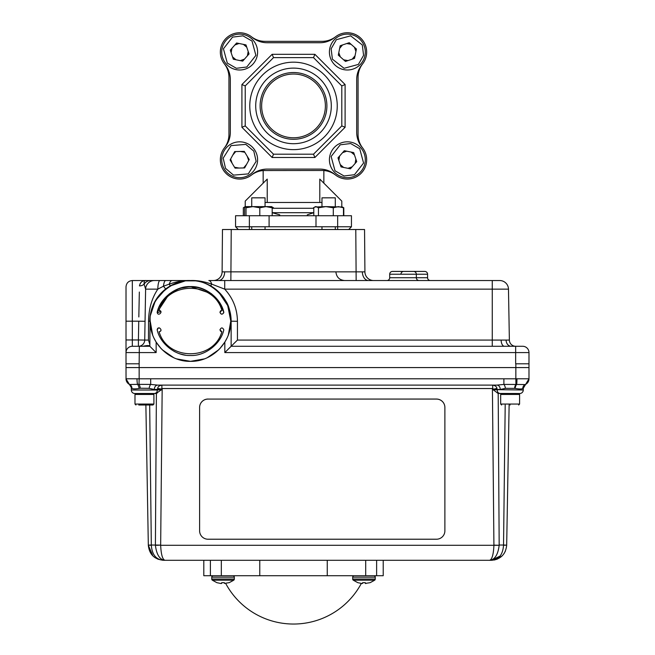 <?xml version="1.0" encoding="UTF-8"?>
<svg xmlns="http://www.w3.org/2000/svg" width="655" height="655" viewBox="0 0 655 655"><rect width="100%" height="100%" fill="white"/><g stroke="black" fill="none" stroke-linecap="round" stroke-linejoin="round"><path stroke-width="0.98" d="M236.103 69.643A17.931 17.931 0 0 1 222.086 48.503A17.931 17.931 0 0 1 243.218 34.486A17.931 17.931 0 0 1 257.243 55.618A17.931 17.931 0 0 1 236.103 69.643A17.931 17.931 0 0 0 257.243 55.618A17.931 17.931 0 0 0 243.218 34.486M233.336 59.228L242.702 61.128L249.031 53.956L245.985 44.9L236.619 43.001L230.298 50.165L233.336 59.228M334.959 37.253A19.314 19.314 0 0 1 362.166 64.46A23.449 23.449 0 0 0 356.697 79.517L356.697 132.302A23.449 23.449 0 0 0 362.166 147.359A19.314 19.314 0 0 1 334.959 174.566A23.449 23.449 0 0 0 319.902 169.096L267.117 169.096A23.449 23.449 0 0 0 252.06 174.566A19.314 19.314 0 0 1 224.853 147.359A23.449 23.449 0 0 0 230.331 132.302L230.331 79.517A23.449 23.449 0 0 0 224.853 64.46A19.314 19.314 0 0 1 252.06 37.253A23.449 23.449 0 0 0 267.117 42.731L319.902 42.731A23.449 23.449 0 0 0 334.959 37.253M293.514 62.176A43.729 43.729 0 0 1 337.243 105.914A43.729 43.729 0 0 1 293.514 149.643A43.729 43.729 0 0 1 249.776 105.914A43.729 43.729 0 0 1 293.514 62.176M293.514 154.195L313.508 154.195L341.795 125.907L341.795 85.911L313.508 57.624L273.512 57.624L245.224 85.911L245.224 125.907L273.512 154.195L293.514 154.195M293.514 68.112A37.802 37.802 0 0 0 255.712 105.914A37.802 37.802 0 0 0 293.514 143.707A37.802 37.802 0 0 0 331.307 105.914A37.802 37.802 0 0 0 293.514 68.112M293.514 72.525A33.389 33.389 0 0 0 260.125 105.914A33.389 33.389 0 0 0 293.514 139.294A33.389 33.389 0 0 0 326.894 105.914A33.389 33.389 0 0 0 293.514 72.525M293.514 74.04A31.866 31.866 0 0 0 261.64 105.914A31.866 31.866 0 0 0 293.514 137.779A31.866 31.866 0 0 0 325.379 105.914A31.866 31.866 0 0 0 293.514 74.04M341.795 125.907L345.103 127.283L345.103 84.536L314.883 54.316L313.508 57.624M313.508 154.195L314.883 157.503L345.103 127.283M273.512 154.195L272.136 157.503L314.883 157.503M245.224 125.907L241.916 127.283L272.136 157.503M245.224 85.911L241.916 84.536L241.916 127.283M273.512 57.624L272.136 54.316L241.916 84.536M314.883 54.316L272.136 54.316M341.795 85.911L345.103 84.536M224.362 63.846A22.073 22.073 0 0 1 228.947 77.315L228.947 134.504A22.073 22.073 0 0 1 224.362 147.973A19.314 19.314 0 0 0 251.446 175.057A22.073 22.073 0 0 1 263.163 170.546L263.163 183.163M245.003 206.857L244.094 207.283L245.224 206.628L245.224 201.101L267.224 179.102L267.224 202.477L319.796 202.477L319.796 179.102L341.795 201.101L341.795 206.628L343.466 207.782L338.381 206.612L333.297 207.782L325.879 206.612L342.434 206.996M323.857 170.546L322.104 170.472L323.857 170.546L323.857 183.163M315.997 215.724L315.997 226.761L269.09 226.761L269.09 215.724L351.448 215.724L351.448 226.761L348.689 229.52L351.448 226.761L337.652 226.761L337.652 229.52M265.054 202.477L267.224 202.477M269.09 215.724L235.571 215.724L235.571 226.761L238.33 229.52M235.571 226.761L249.367 226.761L249.367 229.52M315.997 226.761L337.652 226.761L337.652 215.724M249.367 215.724L249.367 226.761L269.09 226.761M319.796 202.477L321.973 202.477M263.163 170.546L322.104 170.472A22.073 22.073 0 0 1 335.573 175.057A22.073 22.073 0 0 0 322.104 170.472M362.657 147.973A22.073 22.073 0 0 1 358.072 134.504L358.072 77.315A22.073 22.073 0 0 1 362.657 63.846A19.314 19.314 0 0 0 335.573 36.762A22.073 22.073 0 0 1 322.104 41.347L264.915 41.347A22.073 22.073 0 0 1 251.446 36.762M251.446 175.057A22.073 22.073 0 0 1 264.915 170.472M313.786 212.687L272.177 212.687M313.786 208.274L272.177 208.274M272.177 212.711L279.734 214.815L279.734 215.724M307.293 215.724L307.293 214.815L313.786 212.695M329.776 48.503A17.931 17.931 0 0 1 350.916 34.486A17.931 17.931 0 0 1 364.933 55.618A17.931 17.931 0 0 1 343.801 69.643A17.931 17.931 0 0 1 329.776 48.503A17.931 17.931 0 0 0 343.801 69.643A17.931 17.931 0 0 0 364.933 55.618M340.191 45.735L338.299 55.102L345.463 61.431L354.519 58.393L356.418 49.019L349.254 42.698L340.191 45.735M254.983 150.437A17.931 17.931 0 0 1 248.982 175.082A17.931 17.931 0 0 1 224.346 169.08A17.931 17.931 0 0 1 230.339 144.436A17.931 17.931 0 0 1 254.983 150.437A17.931 17.931 0 0 0 230.339 144.436A17.931 17.931 0 0 0 224.346 169.08M249.219 159.542L244.249 151.37L234.695 151.592L230.11 159.976L235.079 168.138L244.634 167.926L249.219 159.542M350.916 142.176A17.931 17.931 0 0 1 364.933 163.316A17.931 17.931 0 0 1 343.801 177.333A17.931 17.931 0 0 1 329.776 156.201A17.931 17.931 0 0 1 350.916 142.176A17.931 17.931 0 0 0 329.776 156.201A17.931 17.931 0 0 0 343.801 177.333M353.684 152.59L344.317 150.699L337.988 157.863L341.034 166.919L350.4 168.818L356.721 161.654L353.684 152.59M352.161 166.82L347.993 168.327L352.161 166.82M355.878 159.124L355.1 163.496L355.878 159.124M351.072 152.066L354.461 154.924L351.072 152.066M342.549 152.697L346.724 151.182L342.549 152.697M338.84 160.385L339.618 156.021L338.84 160.385M343.646 167.451L340.248 164.593L343.646 167.451M232.165 163.349L230.609 159.059L232.165 163.349M239.026 168.048L234.531 167.254L239.026 168.048M246.526 164.454L243.586 167.95L246.526 164.454M247.164 156.16L248.72 160.45L247.164 156.16M240.303 151.461L244.79 152.263L240.303 151.461M232.795 155.055L235.734 151.567L232.795 155.055M234.858 44.998L239.026 43.492L234.858 44.998M231.141 52.695L231.919 48.323L231.141 52.695M235.947 59.761L232.558 56.903L235.947 59.761M244.471 59.13L240.295 60.637L244.471 59.13M248.179 51.434L247.402 55.798L248.179 51.434M243.382 44.368L246.771 47.225L243.382 44.368M354.421 47.258L355.927 51.426L354.421 47.258M346.724 43.541L351.096 44.319L346.724 43.541M339.667 48.347L342.524 44.958L339.667 48.347M340.297 56.87L338.782 52.695L340.297 56.87M347.985 60.587L343.621 59.802L347.985 60.587M355.051 55.781L352.194 59.171L355.051 55.781M251.733 206.612L251.733 197.835L265.054 197.835L265.054 206.612M321.998 197.835L335.286 197.835L335.286 206.612M244.61 215.724L244.61 207.782L245.306 206.612L246.01 207.782L246.01 215.724M245.306 206.612L252.904 206.612L246.01 207.782M259.798 215.724L259.798 207.782L252.904 206.612L265.987 206.612L259.798 207.782M272.177 215.724L272.177 207.782L265.987 206.612L271.588 206.644M271.473 206.612L272.177 207.782M343.466 215.724L343.466 207.782M333.297 215.724L333.297 207.782M318.461 215.724L318.461 207.782L325.879 206.612L314.818 206.996L313.786 207.782L313.786 215.724M318.461 207.782L316.128 206.612L314.818 206.996L315.489 206.612M343.801 215.724L343.801 207.782L342.925 207.324M314.326 207.324L313.458 208.274M271.948 207.152L273.462 207.782L271.53 206.612M273.462 208.274L273.462 207.782M244.094 207.283L243.324 207.782L243.324 215.724M509.312 394.449L509.328 393.508L519.767 393.508L498.185 393.459L492.413 389.201L493.559 389.201L492.707 388.538L161.875 388.538L161.875 385.099C159.329 385.558 157.921 386.663 157.642 388.415L157.544 389.479L157.642 388.415L162.17 389.201L160.663 545.132L151.321 545.025L149.676 405.003M500.494 393.508A3.504 3.504 0 0 1 497.661 392.067L497.759 392.189M505.021 393.508L519.767 393.508A3.504 3.504 0 0 0 523.271 390.003L523.271 388.276L522.78 388.562C521.511 389.152 518.965 389.095 515.141 388.399L505.447 388.333L500.256 389.479L497.063 389.479L497.661 392.067M162.006 389.34L156.095 393.508L134.815 393.508L149.979 393.508M134.815 393.508L145.672 393.508L134.815 393.508A3.504 3.504 0 0 1 131.311 390.003L131.311 388.096L131.868 388.415A4.38 4.151 115.8 0 0 129.584 384.469L129.534 384.444A4.38 4.176 -64.9 0 1 131.811 388.374L126.014 378.868M154.089 393.508A3.504 3.504 0 0 0 156.905 392.083A3.504 3.504 0 0 0 156.913 392.067L157.511 389.479L157.544 390.003L160.999 389.61M164.577 560.295L203.803 560.295L203.803 575.72L364.933 575.72M225.721 583.499A76.946 76.946 0 0 0 361.298 583.499M362.583 583.425L362.673 582.672L362.084 583.556L357.81 582.672L353.274 580.199L374.685 580.199A1.449 1.449 -90 0 0 375.258 579.045L375.258 577.17A1.449 1.449 -90 0 0 373.808 575.72M353.274 580.199A1.449 1.449 90 0 1 352.693 579.045L352.693 577.17A1.449 1.449 90 0 1 354.142 575.72M221.652 583.425L221.742 582.672L221.153 583.556L216.879 582.672L212.343 580.199L233.745 580.199A1.449 1.449 -90 0 0 234.326 579.045L234.326 577.17A1.449 1.449 -90 0 0 232.877 575.72M216.879 582.672L212.343 580.199A1.449 1.449 90 0 1 211.761 579.045L211.761 577.17A1.449 1.449 90 0 1 213.211 575.72M413.534 271.424L392.509 271.424A2.8 2.8 0 0 0 389.7 274.232L416.334 274.232A2.8 2.8 0 0 0 413.534 271.424L424.776 271.424A2.8 2.8 0 0 1 427.576 274.232L416.334 274.232L416.334 277.736A2.8 2.8 0 0 0 419.135 280.536M389.7 274.232L389.7 277.736A2.8 2.8 0 0 1 386.9 280.536M427.576 274.232L427.576 277.736A2.8 2.8 0 0 0 430.376 280.536M400.942 274.232A2.8 2.8 0 0 1 403.75 271.424M504.416 346.274L504.416 346.274A6.304 3.275 -90 0 1 501.141 340.076L509.369 340.076L508.476 289.142L509.369 340.076A6.304 6.304 0 0 0 515.673 346.274A6.304 6.304 0 0 1 509.369 340.076M185.406 280.856L170.308 285.899L165.682 288.986L155.325 300.801L150.159 316.168M150.085 316.783L149.848 346.274L156.152 352.578L156.152 342.131L161.236 348.755M518.645 393.508L501.615 393.508L518.645 393.508L519.595 394.449L519.595 404.053L500.674 404.053L500.674 394.449L519.595 394.449M365.695 575.72L365.695 560.295L327.254 560.295L327.254 575.72L383.216 575.72L383.216 560.295L376.625 560.295L376.625 575.72L376.625 560.295M362.673 582.672L363.975 582.672L362.673 582.672M221.742 582.672L224.346 582.672L224.436 583.425L224.346 582.672L224.411 583.408L224.346 582.672L221.742 582.672M352.693 579.045L375.258 579.045L375.258 577.17L352.693 577.17M219.744 348.755L224.829 342.131L226.851 338.406M228.349 334.852L230.789 321.04C231.338 342.573 212.023 361.896 190.49 361.339C168.957 361.896 149.643 342.573 150.191 321.04L152.64 334.852M154.13 338.406L156.152 342.123M162.227 349.762L173.624 357.638M176.711 358.907L190.49 361.339L204.278 358.907M207.365 357.638L218.762 349.762M159.108 310.355C163.996 311.141 157.97 317.176 157.175 312.279L157.216 312.689C159.075 302.307 171.561 286.702 190.49 286.841C209.42 286.702 221.914 302.307 223.764 312.689L223.805 312.279C222.52 314.768 221.234 314.768 219.949 312.279L221.881 310.355C213.669 280.979 167.312 281.011 159.108 310.355L160.843 311.461M223.764 312.689C222.258 314.777 220.989 314.637 219.949 312.279L220.489 310.945M221.881 331.733L219.949 329.801C221.234 327.32 222.52 327.32 223.805 329.801C220.891 343.932 204.9 356.263 190.49 355.493C176.08 356.263 160.098 343.94 157.175 329.801C157.97 324.913 164.004 330.939 159.108 331.733C167.312 361.11 213.677 361.077 221.881 331.733L220.547 331.193L219.949 329.801M492.257 280.536L492.257 289.142L508.476 289.142A8.761 8.761 0 0 0 499.716 280.536L224.714 280.536L224.714 289.142C233.033 298.246 237.274 308.964 237.446 321.294L237.446 340.076L492.257 340.076L492.257 289.142L224.714 289.142L211.729 284.139L210.673 285.899C204.294 282.313 197.564 280.52 190.499 280.536L159.992 280.536A8.761 2.162 90 0 0 157.83 289.142L163.463 286.21A8.761 2.423 -90 0 1 165.731 280.536M224.829 342.123L224.829 352.578L231.141 346.274L231.141 321.179C230.462 311.674 228.636 304.878 225.656 300.792C221.529 294.07 216.535 289.109 210.673 285.899M173.886 351.227L175.434 352.022M179.118 353.561L179.994 353.856M180.182 353.913L184.554 354.977M184.8 355.018L185.406 355.116M201.658 353.635L202.174 353.454M160.352 331.274L160.974 330.259M159.566 327.934L158.919 327.885M158.395 328.008L157.175 329.801M160.884 311.534L157.216 312.689M219.327 302.192L223.805 312.279C220.891 298.148 204.9 285.826 190.49 286.595C176.08 285.826 160.098 298.148 157.175 312.279L169.301 293.882M169.457 293.759L179.331 288.454M179.593 288.364L190.286 286.595M190.499 286.595L211.369 293.645M211.524 293.759L219.171 301.963M218.983 292.548L227.719 305.623L230.789 321.04C232.525 301.022 210.517 279.014 190.49 280.749C170.472 279.014 148.456 301.022 150.191 321.04M220.514 310.92L221.881 310.355M224.829 352.578L515.665 352.578L515.665 363.795L528.978 363.795L528.986 367.578L515.845 367.578L515.845 378.795L150.691 378.786L150.691 384.419L157.609 385.099A4.38 3.291 90 0 0 154.318 389.479L149.127 388.333A4.38 1.539 100.9 0 1 150.691 384.419L138.999 384.362A4.38 1.375 81.4 0 1 140.285 388.219L139.081 388.448C135.585 388.996 133.202 388.996 131.933 388.448A4.38 4.143 111.6 0 0 129.633 384.485L138.999 384.362L139.155 378.803L137.01 378.786A6.304 1.032 -90 0 0 137.599 384.485A4.38 1.777 -97.5 0 1 139.081 388.448M515.141 388.399A4.38 1.654 99 0 1 516.648 384.46L525.228 384.559A6.304 6.304 0 0 0 528.986 378.786L528.986 367.578M157.609 385.099L496.965 385.099L503.892 384.419L516.648 384.46A6.304 0.532 90 0 0 516.951 378.786L515.845 378.795L515.935 384.387A4.38 1.449 -80.4 0 0 514.535 388.268M150.691 378.786L139.155 378.803L139.155 367.578L515.845 367.578L515.845 363.795M149.848 346.274L132.326 346.274L132.326 339.961L126.014 339.961L126.014 286.841L126.014 363.795L139.155 363.795L139.155 367.578L126.014 367.578L126.038 378.786A6.304 6.296 90 0 0 129.633 384.485L129.534 384.444A6.304 6.304 180 0 1 126.014 378.795M126.014 363.795L126.014 368.175M237.446 340.076L231.141 346.274L522.674 346.274A6.304 6.304 0 0 1 528.986 352.578L528.986 363.795M516.001 384.395A4.38 1.506 99.5 0 0 515.583 385.099M229.07 582.672L224.436 583.425M365.285 582.672L365.351 583.408L365.285 582.672L365.351 583.408L365.285 582.672L363.975 582.672L365.285 582.672L365.351 583.408L365.285 582.672M370.149 582.672L374.685 580.199L370.149 582.672L365.351 583.408M365.875 583.556L365.367 583.425M210.394 575.72L210.394 560.295L259.773 560.295L259.773 575.72M327.254 560.295L259.773 560.295M135.937 393.508L152.967 393.508L135.937 393.508M494.222 560.033L497.112 559.19M497.178 559.165L502.049 555.98M504.006 553.655L505.423 551.084M509.123 405.003L506.675 545.288C505.676 554.433 500.584 559.435 491.406 560.295L500.035 556.095M503.539 545.025L506.683 545.132L503.539 545.288L505.193 405.003L503.539 545.025L499.175 545.025L498.185 393.459M505.316 394.449L505.324 393.508L505.316 394.449M489.997 560.295L383.216 560.295M156.398 393.459L155.407 545.025L160.426 545.132L156.75 545.304M160.753 389.619L157.921 389.856M157.888 559.19L162.899 560.279M151.321 545.025L148.317 545.132L151.33 545.288C152.058 554.736 156.152 559.738 163.594 560.295C154.408 559.427 149.315 554.425 148.325 545.288L152.942 555.964M153.008 556.029L155.063 557.692M149.127 388.333L140.285 388.219M157.274 393.008L154.998 393.385M162.17 389.201L160.934 390.216M493.641 390.216L493.559 389.201L496.94 388.415C496.662 386.663 495.245 385.558 492.707 385.099L492.707 388.538M444.884 530.812A8.409 8.409 -0 0 1 436.476 539.221L208.012 539.221A8.409 8.409 -0 0 1 199.603 530.812L199.603 407.492A8.409 8.409 -0 0 1 208.012 399.083L436.476 399.051A8.409 8.409 -0 0 1 444.884 407.459L444.884 530.779L444.884 407.459M199.603 407.459A8.409 8.409 -0 0 1 208.012 399.051M436.476 399.051L436.476 399.083A8.409 8.409 -0 0 1 444.884 407.492M436.476 399.083L208.012 399.083M492.413 389.201L493.919 545.288L160.663 545.288C161.081 554.417 162.497 559.419 164.921 560.295L489.662 560.295C494.82 559.714 497.996 554.711 499.175 545.288L493.919 545.288C493.502 554.417 492.077 559.419 489.662 560.295L491.406 560.295C498.774 559.755 502.819 554.752 503.539 545.288M161.875 388.538L161.024 389.201M160.663 545.132L155.407 545.288C156.586 554.711 159.755 559.714 164.921 560.295L163.594 560.295M496.965 385.099A4.38 3.291 -90 0 1 500.256 389.479M503.892 378.786L503.892 384.419A4.38 1.539 -100.9 0 1 505.447 388.333M522.854 388.521L522.936 388.464A4.38 4.249 64.9 0 1 525.351 384.501L525.228 384.559A4.38 4.184 -113.9 0 0 522.78 388.562M496.94 388.415L497.063 389.479L493.854 389.324M499.577 393.385L497.301 393.008M493.575 389.61L523.271 390.003M493.919 545.132L499.175 545.288M149.553 394.449L149.536 393.508M148.325 545.288L145.877 405.003M145.688 394.449L145.672 393.508M516.181 385.099L515.477 385.099M497.039 390.003L496.637 389.414M496.654 389.856L493.829 389.619M161.056 389.201L154.318 389.479M126.014 352.578A6.304 6.304 0 0 1 132.326 346.274A6.304 6.304 0 0 0 126.014 352.578L156.152 352.578M237.446 321.294L231.141 321.179A40.651 40.651 0 0 0 190.49 280.536A40.651 40.651 0 0 0 149.848 321.179L149.848 321.171M190.196 280.536L185.922 280.79M165.682 288.986L163.463 286.21L169.252 284.139L170.308 285.899M154.367 280.536L150.576 280.536A8.761 7.999 -90 0 0 144.108 284.139A6.304 5.477 1 0 1 139.458 285.899C140.227 282.313 142.323 280.52 145.762 280.536C144.534 280.242 143.985 281.437 144.108 284.139L145.615 289.142A8.761 8.761 0 0 1 154.367 280.536L172.142 280.536A8.761 3.57 -90 0 0 169.252 284.139C177.112 281.437 184.194 280.234 190.499 280.536C196.803 280.242 203.885 281.437 211.729 284.139A8.761 3.57 90 0 0 208.847 280.536L214.676 280.536M148.464 340.076L148.538 321.294C148.726 308.873 151.821 298.156 157.83 289.142L145.615 289.142L144.722 340.076L148.464 340.076L149.848 344.473M150.576 280.536L132.326 280.536C128.495 280.913 126.39 283.017 126.014 286.841M138.827 316.954L139.335 292.048M140.833 282.592L140.17 283.476M139.138 301.497L138.844 316.16M138.745 321.179L132.326 321.179L132.326 339.961L138.418 339.961L138.745 321.179L145.05 321.294L145.615 289.142L144.722 340.076A6.304 6.304 0 0 1 138.418 346.274A6.304 6.304 0 0 0 144.722 340.076L138.418 339.961L138.418 346.274M142.962 346.274C146.188 345.537 148.48 345.398 149.848 345.856M149.954 318.232L150.011 317.47M224.714 280.536L208.847 280.536M511.195 346.274A6.304 5.101 90 0 1 506.094 340.076M145.123 280.684L145.762 280.536M364.254 271.858L364.917 271.85L364.548 229.52L222.471 229.52L222.102 271.85L222.774 271.858M213.342 280.536A8.761 8.761 0 0 0 222.102 271.85L364.917 271.85A8.761 8.761 0 0 0 373.677 280.536A8.761 8.761 0 0 1 364.917 271.85M135.937 405.003L134.987 404.053L134.987 394.449L153.909 394.449L153.909 404.053L152.967 405.003L138.762 405.003M134.987 404.053L153.909 404.053M510.13 405.003C499.143 405.003 499.143 405.003 510.13 405.003C521.118 405.003 521.118 405.003 510.13 405.003M236.381 68.292L227.301 63.077L223.437 48.781L232.558 37.114L242.948 35.837L252.028 41.052L255.892 55.347L246.771 67.015L236.381 68.292M331.135 48.781L336.342 39.701L350.638 35.837L362.305 44.958L363.582 55.347L358.367 64.427L344.072 68.292L332.404 59.171L331.135 48.781M253.804 151.149L256.138 161.359L248.27 173.903L233.516 175.122L225.525 168.36L223.183 158.158L231.059 145.615L245.813 144.387L253.804 151.149M350.638 143.535L359.718 148.75L363.582 163.038L354.47 174.705L344.072 175.982L334.992 170.767L331.135 156.471L340.248 144.804L350.638 143.535M157.519 390.003L131.311 390.003M211.761 577.17L234.326 577.17M211.761 579.045L234.326 579.045M389.7 277.736L427.576 277.736M492.257 346.274L492.257 340.076L501.141 340.076M516.951 378.786L528.986 378.786A6.304 6.304 0 0 1 525.228 384.559M126.038 378.786L137.01 378.786M139.155 363.795L139.335 346.274M528.986 352.578L515.665 352.578L515.665 346.274M221.325 575.72L221.325 560.295M132.326 280.536L132.326 321.179L126.014 321.179M150.2 321.179L148.538 321.294M231.231 229.52L230.863 280.536M355.788 229.52L356.156 280.536M368.544 280.536A8.761 6.198 90 0 1 362.354 271.882M218.475 280.536A8.761 6.198 90 0 0 224.673 271.882M251.733 229.52L251.733 226.761L251.733 229.52M265.054 229.52L265.054 226.761M321.973 229.52L321.973 226.761M321.973 206.612L321.973 197.835M335.286 229.52L335.286 226.761M342.442 207.005L343.801 207.782M314.818 207.005L313.458 207.782M229.209 582.672L233.745 580.199M528.986 378.819L523.271 388.276M185.57 280.839L195.411 280.839M344.653 280.536C339.38 280.029 336.457 277.139 335.9 271.866M501.615 405.003L500.674 404.053M518.645 405.003L519.595 404.053"/></g></svg>
